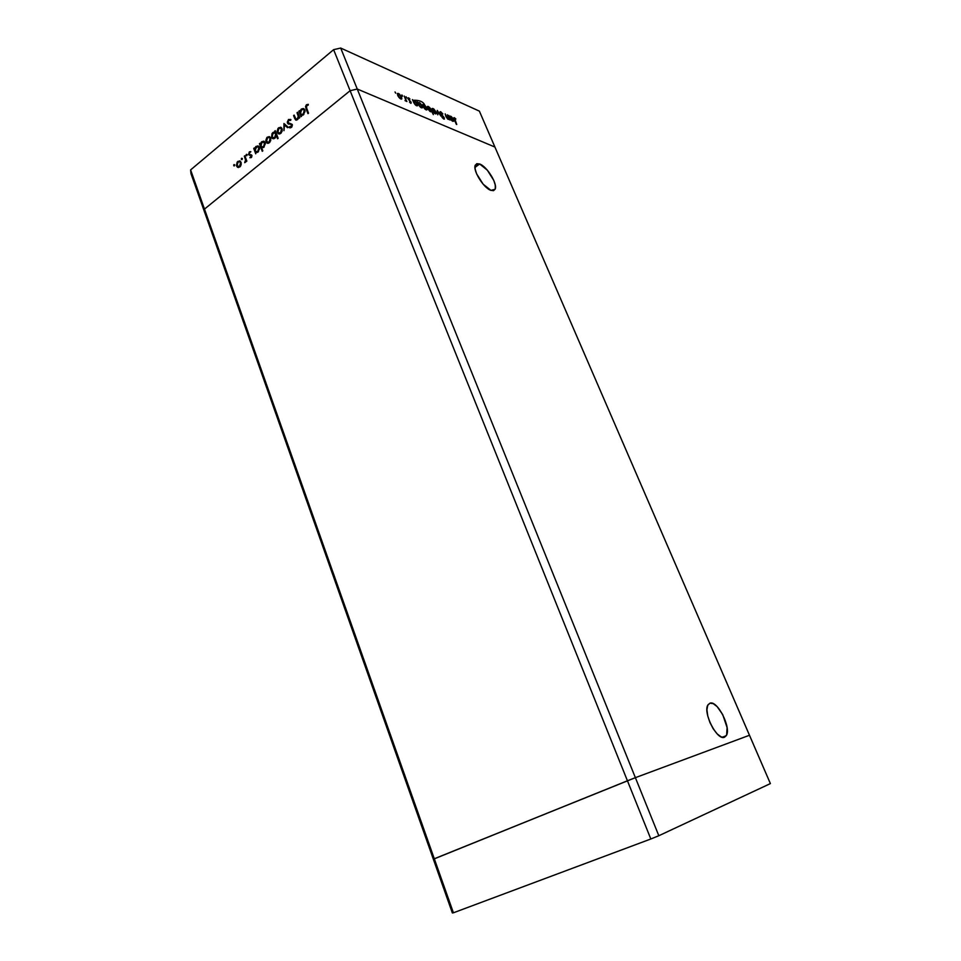 <?xml version="1.0" encoding="UTF-8"?>
<svg xmlns="http://www.w3.org/2000/svg" width="961" height="961" viewBox="0 0 961 961"><rect width="100%" height="100%" fill="white"/><g stroke="black" fill="none" stroke-linecap="round" stroke-linejoin="round"><path stroke-width="1.44" d="M479.659 163.983L474.95 167.418L479.659 163.983L476.788 163.682L475.178 165.436L475.118 168.992L476.608 173.821L483.167 184.2L490.927 190.362C483.551 188.14 472.356 169.893 475.347 164.992L479.659 163.983C487.131 166.505 498.002 184.392 495.059 189.305L490.927 190.362L493.75 190.554L495.275 188.716L495.275 185.137L493.774 180.38L487.335 170.193L479.659 163.983M709.939 703.188L707.728 705.314L706.936 709.723L707.716 715.765L709.951 722.528L713.314 728.943L717.266 734L721.194 736.907L724.486 737.231C717.134 740.955 702.575 712.365 707.957 704.869L709.939 703.188C717.435 700.004 731.597 728.042 726.288 735.645L724.486 737.231L726.624 734.961L727.093 727.597L722.72 714.588L717.098 706.587L713.23 703.644L709.939 703.188M204.777 212.645L433.363 859.23L204.777 212.645L204.477 209.102L204.777 212.645L190.975 173.617L190.614 169.905L434.3 858.762L433.363 859.23L452.355 912.95L433.363 859.23L434.3 858.762L204.477 209.102L350.116 90.706L204.477 209.102L350.116 90.706L627.437 780.788L433.363 859.23L434.3 858.762L453.412 912.794L452.355 912.95L453.412 912.794L434.3 858.762L627.437 780.788L350.116 90.706L357.252 89.025L494.915 147.045L749.484 735.261L635.377 777.665L357.252 89.025L350.116 90.706L333.611 49.66L190.614 169.905L333.611 49.66L340.699 48.05L635.377 777.665L434.3 858.762L627.437 780.788L650.825 838.989L453.412 912.794L650.825 838.989L627.437 780.788L635.377 777.665L627.437 780.788L635.377 777.665L658.826 835.734L650.825 838.989L658.826 835.734L635.377 777.665L749.484 735.261L635.377 777.665L749.484 735.261L770.386 783.587L658.826 835.734L770.386 783.587L494.915 147.045L357.252 89.025L494.915 147.045L479.383 111.14L340.699 48.05L479.383 111.14L494.915 147.045L357.252 89.025L340.699 48.05L333.611 49.66L350.116 90.706L357.252 89.025L350.116 90.706L204.477 209.102L190.614 169.905L190.975 173.617L204.777 212.645L204.477 209.102L204.777 212.645M413.843 100.232C419.525 100.172 423.116 101.698 424.618 104.809M297.045 112.725L297.61 112.257L299.724 117.722L299.159 118.191L298.775 117.206L297.694 119.488L296.06 120.137L293.598 115.572L294.15 115.104L296 119.2L297.285 118.972L298.318 116.605L297.045 112.725L298.282 116.233L297.285 118.972L295.688 118.864L294.15 115.104L293.598 115.572L294.667 118.359L295.628 119.945L297.442 119.717L298.775 117.206L299.159 118.191L299.724 117.722L297.61 112.257L297.045 112.725L297.898 113.05L297.045 112.725M290.174 119.44L288.997 120.161L288.42 119.572L287.423 123.056L288.937 124.173L287.255 122.143L288.576 119.452L290.943 119.644L290.558 120.461L288.829 120.257L287.892 121.879L288.492 123.152L292.264 124.449L291.928 126.864L290.282 127.873L289.249 127.549L289.573 126.672L291.327 126.492L291.651 124.81L287.423 123.056L291.375 124.486L291.159 126.636L289.573 126.672L289.249 127.549L291.387 127.453L292.264 124.449L287.988 122.6L288.72 120.341L290.558 120.461L290.943 119.644L288.42 119.572L290.618 119.416M283.939 123.525L288.168 127.2L287.567 127.693L284.552 124.966L283.951 130.66L283.939 123.525L283.951 130.66L284.552 124.966L287.567 127.693L288.168 127.2L283.939 123.525M282.041 128.642L281.237 132.942L279.759 133.939L278.101 133.555L277.14 131.249L278.005 128.426L280.6 127.2L282.041 128.642L281.201 127.489L278.642 127.765L277.381 132.474L278.726 133.891L280.78 133.387L282.162 131.08L282.041 128.642M270.63 138.024L269.837 142.3L268.371 143.273L266.738 142.889L265.789 140.594L266.834 137.543L269.2 136.582L270.63 138.024L269.777 136.858L267.266 137.135L266.017 141.808L267.35 143.237L269.38 142.733L270.738 140.45L270.63 138.024M255.902 152.367L255.734 153.808L253.728 148.414L254.269 147.97L254.617 148.907L255.77 146.625L257.944 145.892L259.578 148.871L257.548 152.367L255.902 152.367L258.089 152.006L259.362 147.321L258.497 146.144L256.022 146.408L254.617 148.907L254.269 147.97L253.728 148.414L255.734 153.808L255.902 152.367L256.539 152.571L255.902 152.367M233.967 164.583L234.712 164.908L234.208 165.905L233.799 164.775L233.895 165.857L234.676 164.787L233.967 164.583M241.055 162.337L240.658 166.001L238.364 167.526L236.43 165.424L237.199 162.049L239.685 160.895L241.055 162.337L240.166 161.136L237.811 161.412L236.586 166.001L237.499 167.238L239.842 166.962L241.163 164.727L241.055 162.337M241.595 158.289L242.352 158.625L241.836 159.622L241.307 158.757L242.04 159.514L242.316 158.493L241.595 158.289M244.322 156.162L244.851 155.73L246.833 161.1L246.304 161.544L246.016 160.751L244.743 162.697L245.596 160.139L244.322 156.162L245.572 159.886L244.743 162.697L246.016 160.751L246.304 161.544L246.833 161.1L244.851 155.73L244.322 156.162L245.115 156.415L244.322 156.162M246.388 154.349L247.145 154.673L246.629 155.682L246.208 154.553L246.304 155.634L247.109 154.553L246.388 154.349M251.854 155.262L251.494 157.376L249.872 157.736L251.386 156.042L248.695 154.757L249.488 151.802L250.821 151.646L249.307 152.871L249.259 154.325L251.854 155.262L249.367 154.421L249.572 152.583L250.821 151.646L249.295 151.946L248.599 154.541L251.338 155.73L249.872 157.736L251.277 157.58L251.854 155.262M261.596 147.634L262.809 150.853L262.269 151.309L259.434 143.718L259.975 143.273L260.323 144.21L261.488 141.916L263.674 141.171L265.332 143.826L263.542 147.501L261.596 147.634L263.819 147.297L265.104 142.6L264.251 141.423L261.74 141.687L260.323 144.21L259.975 143.273L259.434 143.718L262.269 151.309L262.809 150.853L261.596 147.634M275.086 132.137L275.254 130.684L278.137 138.3L277.585 138.756L276.384 135.573L273.993 138.684L271.567 137.255L272.047 133.459L274.558 131.957L272.864 132.522L271.567 137.255L272.419 138.42L274.966 138.156L276.384 135.573L277.585 138.756L278.137 138.3L275.254 130.684L274.702 131.128L275.915 132.426L275.086 132.137M301.189 115.188L301.009 116.665L298.895 111.2L299.46 110.731L299.832 111.68L301.298 109.086L303.328 108.521L304.697 109.686L305.045 111.536L302.919 115.152L301.189 115.188L303.484 114.767L304.817 109.95L304 108.833L301.298 109.086L299.832 111.68L299.46 110.731L298.895 111.2L301.009 116.665L301.574 116.209L298.895 111.2L301.189 115.188M306.715 105.518L306.187 106.863L308.529 113.17L307.964 113.638L305.502 106.611L306.439 104.725L308.313 104.329L308.205 105.181L306.715 105.518L308.205 105.181L308.313 104.329L306.439 104.725L305.982 108.569L307.964 113.638L308.529 113.17L306.583 108.173L306.715 105.518M447.382 114.803L449.952 120.041L449.135 118.948L447.85 119.164L446.132 116.906L445.171 113.842L447.009 117.867L448.667 118.671L447.382 114.803L448.667 118.659L446.721 117.398L445.171 113.842L445.844 116.245L448.234 119.38L449.135 118.948L449.952 120.041L447.382 114.803M440.15 113.05L440.486 111.68L442.721 113.746L440.871 112.425L440.534 113.134L443.994 117.374L444.342 119.104L442.012 117.35L443.67 118.431L443.886 117.807L440.15 113.05L443.886 117.807L443.55 118.383L442.012 117.35L443.802 119.08L444.306 117.963L440.582 113.254L441.039 112.485L442.841 113.927L440.739 111.764L439.994 111.896L440.15 113.05M437.243 110.395L441.087 116.233L437.856 111.8L437.772 114.803L437.243 110.395L437.772 114.803L437.856 111.8L441.087 116.233L437.243 110.395M435.994 111.932L436.15 113.782L434.432 113.266L432.39 110.575L432.174 108.461L433.819 108.977L435.994 111.932L433.027 108.497L432.054 108.629L433.543 112.365L435.261 113.794L436.27 113.542L435.765 113.927L435.994 111.932M426.804 107.956L426.936 109.818L425.194 109.29L423.128 106.575L422.912 104.437L424.606 104.977L426.804 107.956L423.801 104.473L422.792 104.617L424.294 108.377L426.047 109.83L427.08 109.578L426.576 109.962L426.804 107.956M414.647 104.052L412.413 99.596L413.242 100.701L415.188 100.893L417.326 103.656L417.494 105.794L415.645 105.145L414.647 104.052L416.606 105.77L417.663 105.578L417.434 103.932L414.359 100.376L413.242 100.701L412.413 99.596L414.647 104.052M395.019 91.956L395.728 93.181L395.019 91.956M401.614 97.061L401.722 98.959L399.872 98.394L397.734 95.595L397.554 93.421L399.344 93.986L401.614 97.061L398.491 93.469L397.398 93.625L398.923 97.445L400.761 98.959L401.866 98.707L401.374 99.103L401.614 97.061M401.878 94.935L402.575 96.148L401.878 94.935M404.233 96.04L406.887 101.518L405.037 100.641L405.674 99.764L404.233 96.04L405.638 99.584L405.037 100.641L406.887 101.518L404.233 96.04M406.035 96.749L406.731 97.95L406.035 96.749M411.152 102.286L411.032 103.332L409.482 102.094L410.743 102.25L408.065 97.83L409.951 99.031L408.521 98.983L411.152 102.286L408.557 99.067L409.951 99.031L408.581 97.854L408.101 98.887L410.695 102.118L409.482 102.094L410.767 103.259L411.152 102.286M419.476 106.106L417.266 101.71L418.095 102.803L420.017 102.995L421.999 105.47L422.311 107.86L420.462 107.2L419.476 106.106L421.435 107.848L422.468 107.656L422.251 106.01L419.188 102.479L418.095 102.803L417.266 101.71L419.476 106.106M430.276 108.149L433.351 114.611L431.645 111.404L429.795 111.284L427.693 108.557L427.585 106.383L429.555 107.308L427.357 106.647L427.573 108.293L430.6 111.788L431.645 111.404L433.351 114.611L430.276 108.149M450.949 119.717L448.787 115.416L449.58 116.473L451.358 116.617L453.244 118.996L453.748 121.134L452.126 120.942L450.949 119.717L452.787 121.338L453.724 121.17L453.496 119.524L450.589 116.125L449.58 116.473L448.787 115.416L450.949 119.717M454.685 118.407L456.739 124.486L453.82 118.251L454.277 117.662L455.874 119.008L453.832 117.783L456.319 124.305L454.529 120.101L454.685 118.407M397.313 94.094L398.491 93.469L397.313 94.094M400.497 98.298L397.806 95.752L397.914 94.25L398.767 94.118L401.145 96.845L401.314 98.142L400.124 98.587L401.35 98.034L400.701 96.004L398.046 94.082L398.407 96.172L400.497 98.298M407.932 98.358L408.581 97.854L407.932 98.358M412.966 100.941L414.359 100.376L412.966 100.941M416.329 105.121L413.674 102.623L413.771 101.145L414.611 101.001L416.978 103.728L417.146 104.989L415.969 105.41L417.146 104.989L416.75 103.247L413.915 100.977L414.395 103.247L416.329 105.121M418.479 103.271L417.819 103.043L419.188 102.479L418.528 103.307M421.158 107.2L418.515 104.713L418.612 103.247L419.44 103.103L421.795 105.806L421.963 107.067L420.81 107.476L421.963 107.067L421.567 105.326L418.756 103.067L419.236 105.35L421.158 107.2M422.708 105.109L423.801 104.473L422.708 105.109M425.771 109.194L423.2 106.719L423.284 105.229L426.36 107.752L426.528 109.049L425.423 109.47L426.54 109.025L426.167 107.344L423.393 105.085L423.897 107.344L425.771 109.194M430.768 111.32L431.645 111.404L430.768 111.32M427.465 107.164L428.378 106.467L427.273 107.091M428.642 107.103L431.153 111.02L429.987 111.44L427.753 108.689L427.849 107.224L428.642 107.103L427.849 107.236L428.222 108.905L431.021 111.188L430.528 108.929L428.642 107.103M431.969 109.122L433.027 108.497L431.969 109.122M434.997 113.17L432.462 110.719L432.534 109.242L435.561 111.74L435.741 113.026L434.648 113.446L435.753 113.002L435.369 111.332L432.642 109.098L433.027 111.128L434.997 113.17M448.463 119.464L449.135 118.948L448.463 119.464M449.316 116.677L450.589 116.125L449.328 116.689M452.523 120.714L450.012 118.311L450.072 116.87L453.075 119.332L453.256 120.593L452.175 120.978L453.256 120.569L452.847 118.876L450.192 116.725L450.709 118.936L452.523 120.714M453.808 118.179L454.409 117.722L453.808 118.179M234.4 165.809L233.703 165.592L234.4 165.809M234.532 165.664L234.724 164.98L234.532 165.664M238.412 167.526L236.586 166.001L237.427 166.145L238.412 167.526L237.499 167.238M238.652 161.712L237.811 161.412L240.118 161.1L238.652 161.712M238.568 166.721L240.202 165.604L240.526 162.769L241.223 162.986L239.481 161.676L237.884 162.217L236.971 164.151L237.115 165.556L238.052 162.073L239.83 161.832L240.526 162.769L239.601 166.301L240.298 166.517L237.787 166.481L237.115 165.556L239.914 166.902L238.712 166.782M242.028 159.526L241.331 159.31L242.028 159.526M242.16 159.394L242.352 158.685L242.16 159.394M246.797 160.992L246.016 160.751L246.797 160.992M245.608 162.133L244.827 161.892L245.608 162.133M246.484 160.895L245.572 159.886L246.484 160.895M245.776 158.217L244.995 157.964L245.776 158.217M246.809 155.586L246.112 155.37L246.809 155.586M246.941 155.466L247.145 154.733L246.941 155.466M250.353 157.063L251.061 157.292M251.674 157.124L251.037 156.919L251.674 157.124M251.986 155.946L251.338 155.73L251.986 155.946M249.8 155.346L248.599 154.541L249.8 155.346M250.016 152.367L249.295 151.946L250.761 151.886L250.016 152.367M249.548 154.493L251.205 154.757M255.974 152.391L255.506 151.153L255.974 152.391M255.109 150.084L254.689 148.931L255.109 150.084M254.533 148.679L253.728 148.414L254.533 148.679M258.341 146.108L256.851 146.733L256.022 146.408L258.461 146.108M258.977 147.141L258.137 146.865L259.542 147.994L258.821 147.754L257.824 151.345L255.926 151.586L255.266 150.661L256.251 147.081L258.137 146.865M256.827 151.886L257.968 152.042M256.731 151.814L258.521 151.574L257.824 151.345L258.965 149.135L258.593 147.321L257.356 146.637L255.109 149.219L255.446 151.057L256.719 151.814M261.656 147.646L261.2 146.42L261.656 147.646M260.827 145.435L260.383 144.222L260.827 145.435M260.239 143.994L259.434 143.718L260.239 143.994M262.545 147.189L263.686 147.345M263.554 146.649L261.644 146.877L260.972 145.964L261.969 142.372L263.879 142.156L265.284 143.285L264.551 143.045L263.554 146.649L264.251 146.877L263.554 146.649L264.659 143.429L263.086 141.916L261.344 143.081L260.791 145.027L261.764 146.949L263.554 146.649M267.807 143.333L266.017 141.808L267.807 143.333M268.143 137.435L269.717 136.822L268.143 137.435M267.975 142.504L269.464 141.748L270.077 138.468L270.81 138.72L269.332 137.519L267.699 137.663L266.509 139.429L266.569 141.351L267.518 137.795L269.416 137.567L270.077 138.468L269.128 142.072L269.825 142.3L267.206 142.252L266.569 141.351L269.416 142.708L268.347 142.684M277.212 135.861L276.384 135.573L277.212 135.861M273.32 138.744L271.567 137.255L273.32 138.744M273.705 132.822L272.864 132.522L273.705 132.822M273.765 132.798L275.435 132.258L273.765 132.798M276.72 134.54L276.744 135.693L276.72 134.54M275.495 133.05L276.444 133.807L275.254 133.014M273.116 133.183L275.086 132.954L276.564 134.144L275.735 133.855L274.726 137.483L275.423 137.711L272.78 137.675L272.119 136.798L273.116 133.183L272.083 134.84L272.203 137.003L273.981 137.879L275.783 135.825L275.29 133.123L273.116 133.183M279.146 133.987L277.381 132.474L279.146 133.987M279.495 128.065L278.642 127.765L279.495 128.065M279.519 128.053L281.153 127.453L279.519 128.053M280.528 132.714L278.558 132.894L277.933 132.017L278.894 128.426L280.828 128.197L282.234 129.351L281.489 129.086L280.528 132.714L281.225 132.966L280.528 132.714L281.561 129.303L280.023 127.957L278.27 129.134L277.801 131.573L278.846 133.05L280.528 132.714M287.844 127.477L284.552 124.966L287.844 127.477M284.804 125.062L284.804 124.161L284.804 125.062M288.817 123.272L290.919 123.729M290.618 127.068L289.249 127.549L290.102 127.861L290.943 127.176M291.892 126.9L291.159 126.636L291.892 126.9M292.408 125.194L291.712 124.942L292.408 125.194M299.712 117.735L298.775 117.206L299.712 117.735M296.372 120.173L294.667 118.359L295.52 118.671L294.45 115.885L293.598 115.572L296.228 120.029M297.946 119.212L297.285 118.972L297.946 119.212M299.147 117.338L297.91 113.038L299.147 117.338M302.15 109.41L301.298 109.086L303.676 108.785L302.174 109.41M303.688 109.626L301.922 109.518L300.649 110.971L300.445 113.23L301.658 114.563L303.556 113.77L304.241 110.419L305.009 110.707L304.241 110.419L303.208 114.107L303.904 114.359L301.141 114.335L300.517 113.458L301.538 109.782L303.616 109.578L304.973 110.467L303.952 109.662M308.517 113.182L306.847 108.893L305.982 108.569L306.847 108.893L306.571 108.149L308.517 113.182M306.991 105.35L306.439 104.725L308.277 104.617L306.991 105.35M722.252 737.279L726.288 735.645M493.077 190.71L495.059 189.305M239.83 161.832L240.706 162.109M251.097 155.418L251.962 155.694M263.879 142.156L264.755 142.456M266.882 142.997L267.759 143.297M269.416 137.567L270.281 137.867M272.419 138.42L273.284 138.72M275.086 132.954L275.951 133.255M278.234 133.651L279.098 133.951M280.828 128.197L281.693 128.51M288.024 123.837L288.877 124.137M295.628 119.945L296.24 120.173M303.616 109.578L304.469 109.902"/></g></svg>
